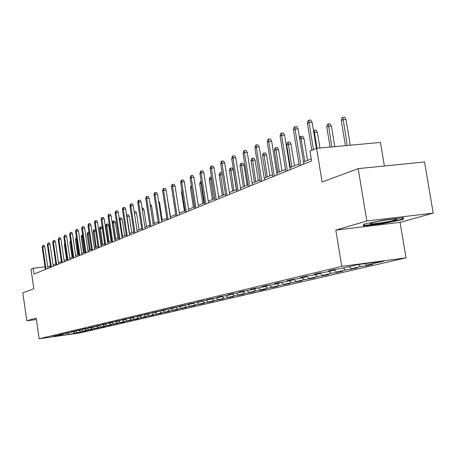 <?xml version="1.0" encoding="UTF-8"?>
<svg xmlns="http://www.w3.org/2000/svg" width="456" height="456" viewBox="0 0 456 456"><rect width="100%" height="100%" fill="white"/><g stroke="black" fill="none" stroke-linecap="round" stroke-linejoin="round"><path stroke-width="0.68" d="M384.385 165.995L380.452 142.426L316.612 148.325L309.983 151.13L311.579 160.922L34.075 274.062L33.237 268.293L31.002 269.239L33.835 288.756L22.8 292.837L26.836 320.813L36.377 319.508M433.2 213.123L424.547 161.954L358.182 168.629L366.835 220.989L335.827 230.092L341.755 266.389L406.011 257.857L400.083 222.357L433.2 213.123L366.835 220.989M341.755 266.389L39.165 338.762L79.68 332.983L406.011 257.857M68.987 334.402L86.862 330.617L82.77 331.198L86.338 330.366L90.459 329.785L92.733 329.255L88.595 329.842L92.254 328.993L98.764 327.858L94.574 328.451L98.336 327.573L102.554 326.98L104.954 326.422L100.725 327.02L104.589 326.12L111.321 324.946L107.035 325.55L111.007 324.626L117.865 323.429L113.527 324.039L117.614 323.093L121.98 322.477L124.591 321.868L120.202 322.489L124.408 321.508L131.51 320.266L127.07 320.893L131.396 319.884L135.871 319.257L138.635 318.613L134.138 319.246L138.59 318.208L145.966 316.914L141.417 317.553L146 316.487L153.524 315.164L148.912 315.808L153.638 314.708L161.304 313.357L156.636 314.013L161.51 312.879L169.33 311.499L164.599 312.16L169.626 310.992L177.606 309.578L172.818 310.251L178 309.043L186.151 307.6L181.294 308.273L186.646 307.03L194.968 305.554L190.049 306.238L195.578 304.95L204.077 303.445L199.09 304.135L204.807 302.807L213.493 301.262L208.438 301.963L214.349 300.584L223.229 299.005L218.105 299.712L224.221 298.287L233.307 296.668L228.108 297.386L234.441 295.91L243.738 294.251L238.465 294.975L245.026 293.447L254.545 291.743L249.198 292.478L255.993 290.894L261.391 290.159L265.745 289.144L260.319 289.891L267.37 288.249L277.368 286.453L271.861 287.206L279.18 285.502L289.429 283.655L283.843 284.419L291.441 282.652L301.957 280.753L296.286 281.523L304.186 279.682L314.988 277.732L309.225 278.513L317.444 276.598L328.537 274.592L322.683 275.378L331.244 273.389L342.644 271.32L336.699 272.118L345.614 270.043L357.344 267.911L351.308 268.721L360.605 266.56L366.704 265.745L372.677 264.36L366.538 265.175L383.906 261.14L357.601 264.634L340.706 268.63L334.436 269.462L328.702 270.824L334.932 269.992L325.892 272.129L319.724 272.956L314.23 274.255L320.357 273.435L311.693 275.487L305.623 276.302L300.356 277.55L306.386 276.735L298.07 278.701L292.102 279.511L287.046 280.708L292.98 279.904L284.994 281.791L279.118 282.589L274.261 283.74L280.104 282.948L272.426 284.761L266.64 285.547L261.972 286.659L267.723 285.872L260.342 287.616L254.647 288.397L250.156 289.457L255.822 288.688L248.714 290.369L243.105 291.133L238.784 292.159L244.359 291.395L237.519 293.014L231.99 293.772L227.823 294.758L233.318 294.006L226.729 295.562L221.28 296.309L217.267 297.266L222.676 296.52L216.321 298.024L210.951 298.76L207.081 299.683L212.416 298.948L200.988 301.125L197.248 302.014L202.51 301.285L191.366 303.411L187.752 304.266L192.939 303.548L182.069 305.611L178.581 306.443L183.694 305.731L173.086 307.749L169.706 308.547L174.751 307.846L164.394 309.806L161.128 310.582L166.098 309.892L155.98 311.801L152.823 312.554L157.725 311.87L147.841 313.734L144.774 314.463L149.619 313.785L139.952 315.609L136.982 316.31L141.759 315.643L132.303 317.422L129.424 318.106L134.144 317.444L124.887 319.183L122.094 319.844L126.751 319.189L117.694 320.887L114.986 321.531L119.586 320.882L110.711 322.546L108.083 323.167L112.621 322.529L103.934 324.153L101.38 324.757L105.86 324.125L97.35 325.715L94.865 326.302L99.294 325.681L90.949 327.231L88.532 327.807L92.91 327.186L89.068 328.098L84.725 328.708L82.376 329.266L86.703 328.656L78.671 330.144L76.391 330.685L80.661 330.081L72.783 331.54L70.56 332.071L74.784 331.472L67.055 332.903L64.889 333.416L69.061 332.823L61.474 334.225L59.365 334.727L63.492 334.14L60.135 334.932L53.985 336.004L58.066 335.422L52.309 336.784L68.987 334.402L67.876 333.102M335.348 269.342L334.932 269.992M360.605 266.56L358.245 264.548M351.308 268.721L348.908 266.686M320.762 272.813L320.357 273.435L322.683 275.378M345.614 270.043L343.237 268.031M336.699 272.118L334.345 270.129M306.768 276.148L306.386 276.735M331.244 273.389L328.907 271.417M293.35 279.34L292.98 279.904M317.444 276.598L315.147 274.666M309.225 278.513L306.643 276.347M280.457 282.406L280.104 282.948M304.186 279.682L301.929 277.789M296.286 281.523L293.63 279.3M268.065 285.353L267.723 285.872M291.441 282.652L289.224 280.793M283.843 284.419L281.295 282.292M256.152 288.192L255.822 288.688M279.18 285.502L276.991 283.683M271.861 287.206L269.41 285.171M244.678 290.917L244.359 291.395M267.37 288.249L265.221 286.465M260.319 289.891L257.971 287.941M233.626 293.544L233.318 294.006M255.993 290.894L253.878 289.15M249.198 292.478L246.935 290.609M222.978 296.081L222.676 296.52M245.026 293.447L242.94 291.732M238.465 294.975L236.288 293.179M212.701 298.52L212.416 298.948M234.441 295.91L232.389 294.223M228.108 297.386L226.011 295.659M202.783 300.88L202.51 301.285M224.221 298.287L222.197 296.634M218.105 299.712L216.081 298.053M193.207 303.154L192.939 303.548M214.349 300.584L212.359 298.959M208.438 301.963L206.465 300.35M183.95 305.355L183.694 305.731M204.807 302.807L202.663 301.057M199.09 304.135L197.146 302.556M175.001 307.481L174.751 307.846M195.578 304.95L193.344 303.137M190.049 306.238L188.134 304.682M166.343 309.538L166.098 309.892M186.646 307.03L184.486 305.281M181.294 308.273L179.407 306.745M157.964 311.528L157.725 311.87M178 309.043L175.913 307.355M172.818 310.251L170.954 308.746M149.847 313.454L149.619 313.785M169.626 310.992L167.608 309.362M164.599 312.16L162.763 310.678M141.981 315.324L141.759 315.643M161.51 312.879L159.554 311.305M156.636 314.013L154.823 312.554M134.355 317.137L134.144 317.444M153.638 314.708L151.745 313.192M148.912 315.808L147.123 314.378M126.962 318.892L126.751 319.189M146 316.487L144.17 315.016M141.417 317.553L139.65 316.139M119.785 320.591L119.586 320.882M138.59 318.208L136.811 316.789M134.138 319.246L132.394 317.855M131.396 319.884L129.664 318.505M127.07 320.893L125.349 319.519M124.408 321.508L122.692 320.146M120.202 322.489L118.503 321.138M117.614 323.093L115.921 321.748M113.527 324.039L111.851 322.711M111.007 324.626L109.343 323.304M107.035 325.55L105.382 324.239M104.589 326.12L102.942 324.815M100.725 327.02L99.089 325.726M98.336 327.573L96.712 326.291M94.574 328.451L92.933 327.151M92.254 328.993L90.647 327.721M88.595 329.842L86.839 328.457M86.338 330.366L84.748 329.118M82.77 331.198L81.008 329.813M80.569 331.712L78.996 330.475M77.092 332.521L75.382 331.176M74.949 333.017L73.399 331.797M316.612 148.325L322.096 181.995L358.182 168.629M39.165 338.762L36.172 318.071L26.836 320.813M50.491 266.042L47.681 266.543M45.041 266.863L33.237 268.293M311.243 158.882L303.462 162.079M298.976 163.926L289.845 167.677M285.467 169.478L276.775 173.046M272.506 174.802L264.224 178.205M260.051 179.92L252.157 183.164M248.087 184.84L240.557 187.935M236.573 189.571L229.385 192.523M225.492 194.125L218.623 196.946M214.816 198.508L208.249 201.21M204.522 202.738L198.246 205.32M194.592 206.819L188.584 209.287M185.011 210.757L179.259 213.123M175.754 214.559L170.248 216.828M166.81 218.236L161.532 220.408M158.158 221.793L153.096 223.873M149.79 225.23L144.934 227.23M141.691 228.559L137.028 230.474M133.842 231.785L129.367 233.626M126.238 234.908L121.94 236.675M118.868 237.941L114.741 239.639M111.72 240.876L107.747 242.506M104.777 243.732L100.964 245.299M98.046 246.496L94.375 248.007M91.502 249.187L87.968 250.64M85.147 251.797L81.744 253.194M78.962 254.34L75.69 255.685M72.954 256.808L69.802 258.102M67.112 259.207L64.074 260.456M61.423 261.544L58.493 262.747M55.883 263.825L53.061 264.982M366.538 265.175L364.783 263.682M50.097 267.524L49.915 266.275M166.212 312.223L166.172 311.938M174.391 310.325L174.352 310.034M182.833 308.37L182.788 308.068M191.543 306.346L191.497 306.039M200.537 304.266L200.492 303.941M209.834 302.106L209.783 301.775M219.45 299.883L219.393 299.535M229.391 297.574L229.334 297.215M239.685 295.192L239.622 294.815M250.344 292.718L250.281 292.33M261.391 290.159L261.328 289.754M272.848 287.502L272.779 287.08M284.738 284.743L284.669 284.305M297.084 281.882L297.01 281.426M309.915 278.907L309.841 278.428M323.258 275.812L323.179 275.316M337.149 272.597L337.064 272.072M351.616 269.239L351.53 268.692M366.704 265.745L366.607 265.17M335.827 230.092L400.083 222.357M383.912 220.06L363.575 224.249L363.375 225.976L382.823 223.639L402.876 219.547L403.765 217.7L383.912 220.06M402.659 218.259L402.876 219.547M382.749 223.189L382.823 223.639M47.954 268.402L44.773 246.645L42.761 246.873L46.016 269.194M42.163 247.152L42.858 245.379L42.761 246.873L42.163 247.152L45.418 269.439M42.858 245.379L43.975 245.254L44.773 246.645M64.923 244.365L64.404 244.598L66.587 259.424M64.404 244.598L64.741 243.105M371.782 222.847L370.3 223.85C372.615 224.295 389.105 221.77 394.708 220.111C397.216 219.376 397.375 219.022 395.198 219.045C387.628 219.61 379.825 220.875 371.782 222.847M402.876 217.803L402.203 219.216L382.772 223.189L363.928 225.446L364.082 224.141M363.723 224.215L363.928 225.446M53.249 266.241L50.023 244.205L47.983 244.439L51.289 267.039M47.373 244.724L48.079 242.923L47.983 244.439L47.373 244.724L50.673 267.29M48.079 242.923L49.208 242.797L50.023 244.205M58.681 264.03L55.41 241.697L53.346 241.931L56.704 264.833M52.719 242.227L53.437 240.403L53.346 241.931L52.719 242.227L56.071 265.096M53.437 240.403L54.583 240.272L55.41 241.697M70.748 241.84L69.865 242.153L72.076 257.167M70.572 240.637L72.721 256.905M69.865 242.153L70.532 240.386M76.733 239.275L75.468 239.639L77.714 254.853M75.468 239.639L76.203 237.827L78.375 254.579M76.203 237.827L76.517 237.793M64.262 261.75L60.939 239.126L58.852 239.366L62.261 262.57M58.208 239.662L58.944 237.81L58.852 239.366L58.208 239.662L61.611 262.833M58.944 237.81L60.101 237.684L60.939 239.126M69.996 259.413L66.616 236.487L64.507 236.721L67.967 260.239M63.846 237.029L64.592 235.153L64.507 236.721L63.846 237.029L67.3 260.513M64.592 235.153L65.767 235.022L66.616 236.487M75.89 257.013L72.453 233.774L70.315 234.008L73.838 257.851M69.637 234.327L70.401 232.417L70.315 234.008L69.637 234.327L73.148 258.13M70.401 232.417L71.592 232.286L72.453 233.774M82.895 236.647L81.219 237.063L83.505 252.47M81.219 237.063L81.596 235.387L81.972 235.222L84.183 252.196M81.972 235.222L82.673 235.142M89.233 233.945L87.13 234.412L89.45 250.03M87.13 234.412L87.512 232.72L87.894 232.543L90.145 249.745M87.894 232.543L89.005 232.423M95.754 231.169L93.195 231.694L95.555 247.522M93.195 231.694L93.583 229.972L93.982 229.795L96.267 247.226M93.982 229.795L95.15 229.664L95.663 230.542M81.943 254.545L78.455 230.981L76.289 231.22L79.868 255.388M75.593 231.545L75.987 229.795L76.374 229.613L76.289 231.22L75.593 231.545L79.162 255.679M76.374 229.613L77.577 229.476L78.455 230.981M99.436 228.895L99.83 227.156L100.234 226.974L101.42 226.843L102.298 228.331L99.436 228.895L101.831 244.94M100.234 226.974L102.566 244.638M102.298 228.331L104.606 243.8M88.173 252.003L84.622 228.114L82.433 228.353L86.07 252.863M81.715 228.69L82.114 226.911L82.513 226.723L82.433 228.353L81.715 228.69L85.346 253.16M82.513 226.723L83.733 226.586L84.622 228.114M105.849 226.022L106.248 224.255L106.664 224.067L107.861 223.936L108.756 225.446L105.849 226.022L108.283 242.29M106.664 224.067L109.041 241.976M108.756 225.446L111.104 241.127M94.58 249.392L90.972 225.161L88.755 225.401L92.454 250.258M88.014 225.748L88.424 223.942L88.834 223.748L88.755 225.401L88.014 225.748L91.707 250.566M88.834 223.748L90.066 223.617L90.972 225.161M112.444 223.064L112.849 221.274L113.276 221.08L114.49 220.949L115.396 222.477L112.444 223.064L114.918 239.56M113.276 221.08L115.699 239.24M115.396 222.477L117.79 238.385M101.175 246.702L97.504 222.123L95.258 222.368L99.02 247.585M94.495 222.722L94.911 220.892L95.332 220.693L95.258 222.368L94.495 222.722L98.251 247.893M95.332 220.693L96.581 220.556L97.504 222.123M119.352 219.478L119.643 218.207L121.313 217.871L122.231 219.427L120.025 219.667L122.55 236.425M120.082 218.008L120.025 219.667L119.421 219.94M122.231 219.427L124.665 235.558M107.964 243.937L104.224 218.994L101.956 219.239L105.781 244.826M101.169 219.604L101.591 217.746L102.024 217.54L101.956 219.239L101.169 219.604L104.994 245.146M102.024 217.54L103.29 217.409L104.224 218.994M126.591 215.238L128.33 214.708L129.27 216.281L127.03 216.526L129.601 233.529M127.087 214.844L126.802 216.628M129.27 216.281L131.744 232.645M114.958 241.087L111.156 215.773L108.853 216.019L112.746 241.988M108.043 216.395L108.471 214.508L108.921 214.297L108.853 216.019L108.043 216.395L111.931 242.318M108.921 214.297L110.198 214.16L111.156 215.773M134.172 211.641L135.557 211.447L136.515 213.049L139.034 229.653M136.515 213.049L134.423 213.271M134.303 211.584L134.281 212.331M122.162 238.146L118.292 212.456L115.961 212.701L119.928 239.058M115.129 213.089L115.562 211.174L116.029 210.957L115.961 212.701L115.129 213.089L119.09 239.4M116.029 210.957L117.323 210.82L118.292 212.456M142.038 208.192L143.007 208.09L143.982 209.714L146.541 226.564M143.982 209.714L142.3 209.891M129.595 235.119L125.651 209.03L123.291 209.281L127.327 236.043M122.43 209.68L122.875 207.736L123.354 207.508L123.291 209.281L122.43 209.68L126.46 236.396M123.354 207.508L124.665 207.372L125.651 209.03M150.172 204.687L150.685 204.63L151.671 206.277L154.288 223.383M151.671 206.277L150.434 206.408M137.256 231.99L133.243 205.502L130.849 205.753L134.965 232.93M129.966 206.163L130.416 204.185L130.906 203.957L130.849 205.753L129.966 206.163L134.07 233.29M130.906 203.957L132.234 203.815L133.243 205.502M158.568 201.067L159.606 202.732L162.268 220.105M159.606 202.732L158.836 202.812M145.168 228.769L141.075 201.86L138.652 202.111L142.842 229.716M137.735 202.538L138.196 200.526L138.704 200.287L138.652 202.111L137.735 202.538L141.924 230.092M138.704 200.287L140.049 200.15L141.075 201.86M167.426 198.468L170.504 216.72M153.336 225.441L149.163 198.098L146.707 198.349L150.982 226.398M145.76 198.793L146.228 196.747L146.752 196.502L146.707 198.349L145.76 198.793L150.03 226.786M146.752 196.502L148.12 196.359L149.163 198.098M172.892 195.966L175.702 214.582M161.772 221.998L157.519 194.21L155.023 194.467L159.383 222.973M154.048 194.923L154.527 192.842L155.069 192.592L155.023 194.467L154.048 194.923L158.403 223.372M155.069 192.592L156.454 192.449L157.519 194.21M182.086 191.845L181.499 192.113L184.418 211.003M181.499 192.113L181.876 190.477M170.493 218.441L166.155 190.198L163.624 190.454L168.076 219.427M162.615 190.921L163.105 188.807L163.664 188.545L163.624 190.454L162.615 190.921L167.056 219.843M163.664 188.545L165.066 188.402L166.155 190.198M191.617 187.615L190.448 188.1L193.424 207.303M191.503 186.909L194.484 206.864M190.448 188.1L190.933 186.008L191.338 185.82M179.516 214.765L175.081 186.042L172.522 186.299L177.059 215.768M171.479 186.783L171.975 184.634L172.55 184.366L172.522 186.299L171.479 186.783L176.005 216.195M172.55 184.366L173.975 184.224L175.081 186.042M201.506 183.392L199.694 183.956L202.732 203.473M199.694 183.956L200.19 181.824L200.794 181.551L203.832 203.023M200.794 181.551L201.216 181.511M188.847 210.963L184.321 181.744L181.722 182.001L186.356 211.977M180.644 182.508L181.152 180.32L181.75 180.04L181.722 182.001L180.644 182.508L185.267 212.422M181.75 180.04L183.192 179.898L184.321 181.744M211.766 179.026L209.264 179.664L212.365 199.517M209.264 179.664L209.766 177.498L210.393 177.213L213.499 199.05M210.393 177.213L211.464 177.11M198.508 207.024L193.891 177.298L191.252 177.555L195.983 208.05M190.135 178.074L190.648 175.851L191.269 175.56L191.252 177.555L190.135 178.074L194.855 208.512M191.269 175.56L192.734 175.417L193.891 177.298M222.408 174.5L219.165 175.224L222.334 195.419M219.165 175.224L219.678 173.018L220.328 172.727L223.508 194.94M220.328 172.727L221.764 172.585L222.226 173.326M208.523 202.937L203.803 172.687L201.124 172.949L205.958 203.986M199.967 173.485L200.492 171.222L201.136 170.92L201.124 172.949L199.967 173.485L204.79 204.459M201.136 170.92L202.624 170.772L203.803 172.687M229.419 170.63L229.944 168.384L230.616 168.082L232.075 167.939L233.255 169.831L229.419 170.63L232.657 191.178M230.616 168.082L233.871 190.676M233.255 169.831L236.385 189.645M218.897 198.708L214.075 167.911L211.356 168.167L216.304 199.768M210.153 168.731L210.695 166.423L211.362 166.109L211.356 168.167L210.153 168.731L215.089 200.264M211.362 166.109L212.872 165.961L214.075 167.911M240.05 165.864L240.586 163.579L241.281 163.265L242.757 163.123L243.966 165.049L241.298 165.306L240.05 165.864L243.356 186.783M241.281 163.265L244.615 186.265M243.966 165.049L247.163 185.216M229.664 194.319L224.734 162.952L221.969 163.214L227.031 195.396M220.727 163.795L221.274 161.441L221.969 161.116L221.969 163.214L220.727 163.795L225.771 195.909M221.969 161.116L223.497 160.974L224.734 162.952M251.068 160.928L251.615 158.597L252.333 158.272L253.838 158.129L255.069 160.09L252.362 160.347L251.068 160.928L254.448 182.223M252.333 158.272L255.759 181.687M255.069 160.09L258.341 180.622M240.842 189.764L235.792 157.81L232.993 158.072L238.169 190.853M231.699 158.671L232.258 156.277L232.976 155.935L232.993 158.072L231.699 158.671L236.858 191.383M232.976 155.935L234.532 155.792L235.792 157.81M262.502 155.804L263.061 153.427L263.807 153.091L265.335 152.948L266.595 154.943L263.847 155.2L262.502 155.804L265.962 177.492M263.807 153.091L267.319 176.934M266.595 154.943L269.935 175.856M252.453 185.028L247.283 152.464L244.439 152.726L249.74 186.133M243.094 153.353L243.669 150.907L244.416 150.554L244.439 152.726L243.094 153.353L248.377 186.692M244.416 150.554L245.995 150.412L247.283 152.464M274.37 150.48L274.945 148.057L275.72 147.71L277.271 147.567L278.559 149.596L275.772 149.853L274.37 150.48L277.915 172.579M275.72 147.71L279.323 172.003M278.559 149.596L281.979 170.909M264.526 180.109L259.23 146.912L256.34 147.168L261.767 181.231M254.944 147.824L255.531 145.327L256.306 144.962L256.34 147.168L254.944 147.824L260.353 181.807M256.306 144.962L257.908 144.82L259.23 146.912M286.704 144.951L287.291 142.483L288.101 142.118L289.674 141.976L290.991 144.045L288.158 144.301L286.704 144.951L290.335 167.477M288.101 142.118L291.8 166.873M290.991 144.045L294.496 165.767M277.083 174.984L271.656 141.132L268.721 141.388L274.284 176.13M267.267 142.067L267.866 139.525L268.675 139.143L268.721 141.388L267.267 142.067L272.813 176.728M268.675 139.143L270.305 139L271.656 141.132M299.666 138.641L300.133 136.68L302.567 136.162L303.918 138.271L301.045 138.521L304.773 161.544M300.971 136.304L301.045 138.521L299.74 139.108M303.918 138.271L307.515 160.415M290.164 169.655L284.595 135.113L281.608 135.375L287.314 170.818M280.098 136.082L280.714 133.483L281.551 133.084L281.608 135.375L280.098 136.082L285.787 171.439M281.551 133.084L283.21 132.941L284.595 135.113M313.5 130.644L315.991 130.114L317.376 132.257L314.458 132.514L317.028 148.291M314.366 130.251L314.458 132.514L313.848 132.787M317.376 132.257L319.947 148.018M303.787 164.097L298.076 128.843L295.043 129.105L300.897 165.277M293.464 129.84L294.097 127.184L294.969 126.774L295.043 129.105L293.464 129.84L299.301 165.927M294.969 126.774L296.656 126.631L298.076 128.843M326.781 126.985L327.408 124.363L328.32 123.946L329.973 123.81L331.392 125.998L328.423 126.249L326.781 126.985L330.07 147.083M328.32 123.946L331.808 146.923M331.392 125.998L334.778 146.65M316.396 148.422L312.138 122.305L309.054 122.561L313.46 149.659M307.407 123.331L308.051 120.618L308.968 120.184L309.054 122.561L307.407 123.331L311.801 150.366M308.968 120.184L310.678 120.048L312.138 122.305M341.27 120.492L341.92 117.808L342.866 117.38L344.542 117.238L346.001 119.472L342.986 119.723L341.27 120.492L345.414 145.663M342.866 117.38L347.233 145.498M346.001 119.472L350.248 145.219M371.298 222.995L370.3 223.85"/></g></svg>
